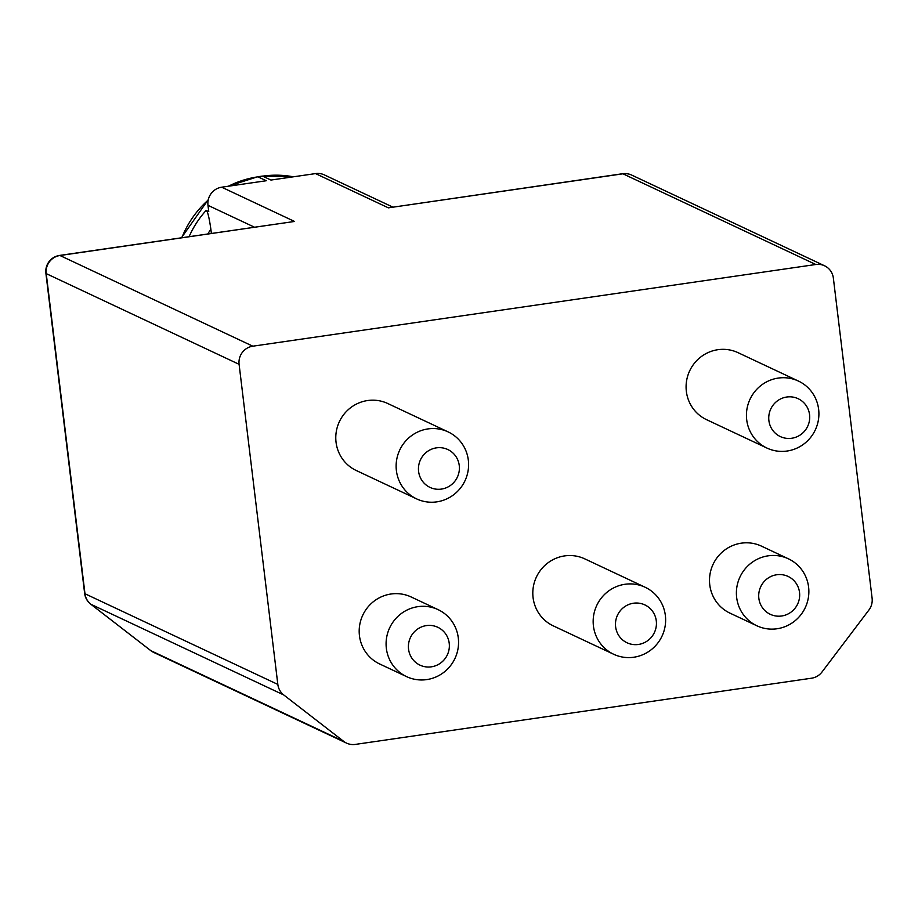 <?xml version="1.0" encoding="UTF-8"?>
<svg xmlns="http://www.w3.org/2000/svg" width="918" height="918" viewBox="0 0 918 918"><rect width="100%" height="100%" fill="white"/><g stroke="black" fill="none" stroke-linecap="round" stroke-linejoin="round"><path stroke-width="1.38" d="M815.804 264.499L252.817 346.189A16.088 15.675 115.2 0 0 239.093 364.32L277.833 684.426A16.088 15.675 115.2 0 0 283.765 694.972L343.711 741.377A16.088 15.675 115.2 0 0 355.335 744.406L811.535 678.207A16.088 15.675 115.2 0 0 822.035 671.953L868.876 610.068A16.088 15.675 115.2 0 0 872.1 598.192L833.36 278.085A16.088 15.675 115.2 0 0 815.804 264.499L622.943 173.8A16.088 15.675 -64.8 0 1 631.722 175.097A16.088 16.088 0 0 0 622.553 173.732A16.088 3.052 81.7 0 1 622.943 173.8L388.371 207.847L622.553 173.732M228.479 186.216A96.562 94.084 -64.8 0 1 257.958 176.83L266.266 180.743L221.697 187.203L294.54 221.456L59.567 255.433A16.088 16.088 0 0 0 45.9 273.289A16.088 1.962 -6.9 0 0 46.233 273.621A16.088 15.675 -64.8 0 1 59.957 255.502A16.088 3.052 -98.3 0 0 59.567 255.433M257.361 176.922A12.875 2.433 81.7 0 1 257.648 176.772A12.875 2.433 81.7 0 1 257.958 176.83L262.651 176.153L270.959 180.054L315.528 173.594A16.088 15.675 -64.8 0 1 324.306 174.879L392.766 207.078M448.122 431.896L387.763 403.518A37.018 36.066 115.2 0 0 350.917 407.489A37.018 36.066 115.2 0 0 336.045 442.235A37.018 36.066 115.2 0 0 356.264 470.509L416.611 498.887A37.018 36.066 115.2 0 0 453.469 494.905A37.018 36.066 115.2 0 0 468.329 460.17A37.018 36.066 115.2 0 0 448.122 431.896A37.018 36.066 115.2 0 0 411.264 435.878A37.018 36.066 115.2 0 0 396.392 470.613A37.018 36.066 115.2 0 0 416.611 498.887M788.378 558.798L761.481 546.141A37.018 36.066 115.2 0 0 724.635 550.123A37.018 36.066 115.2 0 0 709.763 584.858A37.018 36.066 115.2 0 0 729.982 613.144L756.88 625.789A37.018 36.066 -64.8 0 1 736.661 597.515A37.018 36.066 -64.8 0 1 751.521 562.78A37.018 36.066 -64.8 0 1 788.378 558.798A37.018 36.066 -64.8 0 1 808.597 587.072A37.018 36.066 -64.8 0 1 793.726 621.807A37.018 36.066 -64.8 0 1 756.88 625.789M438.07 609.632L411.184 596.987A37.018 36.066 115.2 0 0 374.326 600.957A37.018 36.066 115.2 0 0 359.454 635.704A37.018 36.066 115.2 0 0 379.673 663.978L406.571 676.623A37.018 36.066 -64.8 0 1 386.352 648.349A37.018 36.066 -64.8 0 1 401.223 613.614A37.018 36.066 -64.8 0 1 438.07 609.632A37.018 36.066 -64.8 0 1 458.289 637.907A37.018 36.066 -64.8 0 1 443.428 672.642A37.018 36.066 -64.8 0 1 406.571 676.623M645.147 587.256L584.8 558.878A37.018 36.066 115.2 0 0 547.943 562.86A37.018 36.066 115.2 0 0 533.071 597.595A37.018 36.066 115.2 0 0 553.29 625.869L613.637 654.247A37.018 36.066 115.2 0 0 650.495 650.277A37.018 36.066 115.2 0 0 665.366 615.53A37.018 36.066 115.2 0 0 645.147 587.256A37.018 36.066 115.2 0 0 608.29 591.238A37.018 36.066 115.2 0 0 593.43 625.973A37.018 36.066 115.2 0 0 613.637 654.247M798.419 381.062L738.072 352.684A37.018 36.066 115.2 0 0 701.214 356.654A37.018 36.066 115.2 0 0 686.354 391.389A37.018 36.066 115.2 0 0 706.573 419.675L766.92 448.053A37.018 36.066 115.2 0 0 803.778 444.071A37.018 36.066 115.2 0 0 818.638 409.336A37.018 36.066 115.2 0 0 798.419 381.062A37.018 36.066 115.2 0 0 761.561 385.044A37.018 36.066 115.2 0 0 746.701 419.778A37.018 36.066 115.2 0 0 766.92 448.053M768.894 420.593A20.919 20.38 115.2 0 0 791.729 438.253A20.919 20.38 115.2 0 0 809.561 414.695A20.919 20.38 115.2 0 0 786.737 397.024A20.919 20.38 115.2 0 0 768.894 420.593M656.29 620.889A20.919 20.38 115.2 0 0 633.454 603.229A20.919 20.38 115.2 0 0 615.622 626.787A20.919 20.38 115.2 0 0 638.446 644.459A20.919 20.38 115.2 0 0 656.29 620.889M459.252 465.529A20.919 20.38 115.2 0 0 436.429 447.858A20.919 20.38 115.2 0 0 418.597 471.427A20.919 20.38 115.2 0 0 441.42 489.087A20.919 20.38 115.2 0 0 459.252 465.529M799.521 592.431A20.919 20.38 -64.8 0 1 781.677 615.989A20.919 20.38 -64.8 0 1 758.853 598.329A20.919 20.38 -64.8 0 1 776.697 574.76A20.919 20.38 -64.8 0 1 799.521 592.431M408.556 649.164A20.919 20.38 -64.8 0 1 426.388 625.594A20.919 20.38 -64.8 0 1 449.212 643.266A20.919 20.38 -64.8 0 1 431.38 666.824A20.919 20.38 -64.8 0 1 408.556 649.164M90.63 604.055A16.088 3.546 -52.3 0 0 90.767 604.193L150.713 650.587A16.088 16.088 0 0 0 153.708 652.423A16.088 15.675 -64.8 0 1 150.862 650.678A16.088 3.546 127.7 0 1 150.713 650.587A16.088 3.546 127.7 0 1 150.586 650.46M343.711 741.377L150.862 650.678L90.916 604.285A16.088 15.675 -64.8 0 1 84.972 593.739A16.088 1.962 173.1 0 1 84.64 593.395A16.088 16.088 0 0 0 90.767 604.193A16.088 3.546 -52.3 0 0 90.916 604.285L283.765 694.972M211.381 233.401L210.865 229.19C209.109 217.073 207.525 210.807 206.125 210.417L208.742 211.645L207.984 205.334A16.088 15.675 -64.8 0 1 221.697 187.203M294.54 221.456L59.957 255.502L252.817 346.189M388.371 207.847L315.528 173.594M239.093 364.32L46.233 273.621L84.972 593.739L277.833 684.426M207.984 205.334L254.389 227.159M262.055 176.233A12.875 2.433 81.7 0 1 262.341 176.095A12.875 2.433 81.7 0 1 262.651 176.153A96.562 94.084 -64.8 0 1 293.347 176.807M181.856 237.682A96.562 94.084 -64.8 0 1 208.214 200.044M206.125 210.417A96.562 94.084 115.2 0 0 189.108 236.637M210.865 229.19A83.687 81.541 115.2 0 0 207.858 233.906M824.571 265.784L631.722 175.097M84.64 593.395L45.9 273.289M227.848 186.308L257.648 176.772L262.341 176.095L293.416 176.795M181.477 237.739L208.317 199.585M346.568 743.121L153.708 652.423"/></g></svg>
